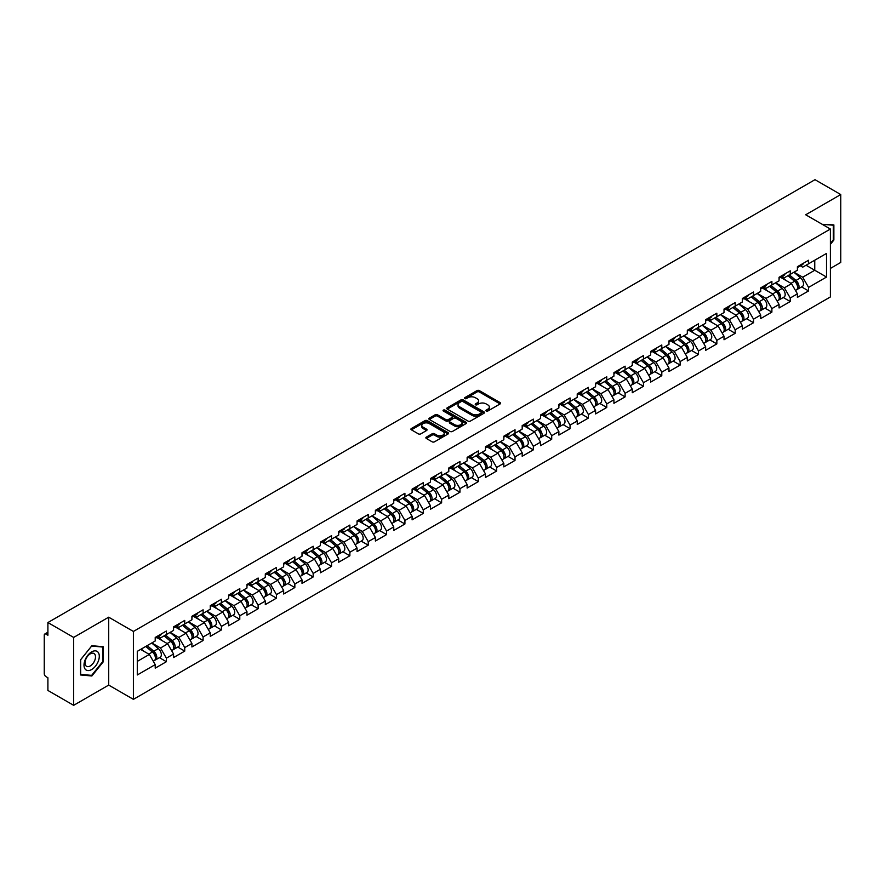 <?xml version="1.0" encoding="UTF-8"?>
<svg xmlns="http://www.w3.org/2000/svg" width="885" height="885" viewBox="0 0 885 885"><rect width="100%" height="100%" fill="white"/><g stroke="black" fill="none" stroke-linecap="round" stroke-linejoin="round"><path stroke-width="1.33" d="M486.23 411.016A1.139 0.664 0 0 0 487.845 411.016L500.113 403.925A1.637 0.94 0 0 0 500.589 403.261A1.637 0.94 0 0 0 500.113 402.598L479.327 390.595A1.637 0.94 0 0 0 477.026 390.595L464.758 397.686A1.139 0.664 0 0 0 466.373 398.615L467.955 397.697A5.221 3.02 0 0 1 475.345 397.697L477.081 398.692A5.221 3.02 0 0 1 478.608 400.828A5.221 3.02 0 0 1 477.081 402.963L475.488 403.881A1.139 0.664 0 0 0 477.103 404.81L478.697 403.892A5.221 3.02 0 0 1 486.086 403.892L487.812 404.899A5.221 3.02 0 0 1 489.35 407.034A5.221 3.02 0 0 1 487.812 409.158L486.23 410.076A1.139 0.664 0 0 0 486.23 411.016L486.23 410.076M426.338 437.124A1.637 0.94 0 0 0 425.862 437.787A1.637 0.94 0 0 0 426.338 438.451L432.168 441.825A1.637 0.94 0 0 0 434.48 441.825L448.098 433.96A1.637 0.94 0 0 0 448.584 433.285A1.637 0.94 0 0 0 448.098 432.621L427.322 420.629A1.637 0.94 0 0 0 425.01 420.629L411.392 428.495A1.637 0.94 0 0 0 410.905 429.159A1.637 0.94 0 0 0 411.392 429.822L418.428 433.893A1.637 0.94 0 0 0 420.74 433.893L426.57 430.519A1.637 0.94 0 0 0 427.046 429.856A1.637 0.94 0 0 0 426.57 429.192L423.074 427.178A4.37 2.522 0 0 1 421.802 425.386A4.37 2.522 0 0 1 424.49 423.063A4.37 2.522 0 0 1 429.258 423.605L442.931 431.504A4.37 2.522 0 0 1 444.215 433.285A4.37 2.522 0 0 1 441.515 435.619A4.37 2.522 0 0 1 436.759 435.077L434.48 433.761A1.637 0.94 0 0 0 432.168 433.761L426.338 437.124L426.338 438.451L432.168 435.11L432.168 433.761M108.7 617.188L73.654 637.421L47.901 622.553L814.996 179.677L840.75 194.545L805.704 214.778L830.395 229.038L133.403 631.447L108.7 617.188L108.7 685.09L133.403 699.349L133.403 631.447M468.077 421.094A1.637 0.94 0 0 0 470.377 421.094L484.006 413.229A1.637 0.94 0 0 0 484.482 412.565A1.637 0.94 0 0 0 484.006 411.89L463.22 399.898A1.637 0.94 0 0 0 460.919 399.898L447.29 407.764A1.637 0.94 0 0 0 446.814 408.427A1.637 0.94 0 0 0 447.29 409.091L468.077 421.094M443.761 411.259A1.139 0.664 0 0 1 444.923 411.414L444.923 410.065L466.052 422.256A1.637 0.94 0 0 1 466.528 422.93A1.637 0.94 0 0 1 466.052 423.594L452.434 431.46A1.637 0.94 0 0 1 450.122 431.46L429.336 419.457L429.336 418.129A1.637 0.94 0 0 0 428.86 418.793A1.637 0.94 0 0 0 429.336 419.457M429.336 418.129L435.166 414.755A1.637 0.94 0 0 1 437.478 414.755L445.907 419.623A1.637 0.94 0 0 0 448.219 419.623L452.08 417.388A1.637 0.94 0 0 0 452.567 416.724A1.637 0.94 0 0 0 452.08 416.061L443.308 410.994A1.139 0.664 0 0 1 444.923 410.065M133.403 699.349L830.395 296.951L830.395 229.038M159.422 657.666L166.391 661.703L166.391 658.163L160.517 647.986L151.811 642.952M166.391 661.703L155.218 668.153L155.218 664.624L137.286 674.978L137.286 651.338L155.218 640.983L155.218 637.454L166.391 631.005L166.391 634.534L173.571 630.397L173.571 626.868L184.744 620.407L184.744 623.947L191.912 619.799L191.912 616.27L203.096 609.82L203.096 613.349L210.265 609.212L210.265 605.672L221.438 599.222L221.438 602.751L228.618 598.614L228.618 595.085L239.791 588.636L239.791 592.165L246.959 588.016L246.959 584.487L258.132 578.038L258.132 581.567L265.312 577.429L265.312 573.9L276.485 567.451L276.485 570.98L283.654 566.831L283.654 563.303L294.838 556.853L294.838 560.382L302.006 556.245L302.006 552.716L313.179 546.255L313.179 549.795L320.359 545.647L320.359 542.118L331.532 535.668L331.532 539.197L338.701 535.06L338.701 531.52L349.874 525.07L349.874 528.599L357.053 524.462L357.053 520.933L368.226 514.484L368.226 518.013L375.395 513.864L375.395 510.335L386.568 503.886L386.568 507.415L393.748 503.277L393.748 499.748L404.921 493.288L404.921 496.828L412.1 492.68L412.1 489.151L423.273 482.701L423.273 486.23L430.442 482.093L430.442 478.553L441.615 472.103L441.615 475.632L448.795 471.495L448.795 467.966L459.968 461.516L459.968 465.045L467.136 460.897L467.136 457.368L478.309 450.919L478.309 454.447L485.489 450.31L485.489 446.781L496.662 440.332L496.662 443.861L503.842 439.712L503.842 436.183L515.015 429.734L515.015 433.263L522.183 429.125L522.183 425.596L533.356 419.136L533.356 422.676L540.536 418.528L540.536 414.999L551.709 408.549L551.709 412.078L558.877 407.941L558.877 404.401L570.051 397.951L570.051 401.48L577.23 397.343L577.23 393.814L588.403 387.365L588.403 390.893L595.583 386.745L595.583 383.216L606.756 376.767L606.756 380.296L613.924 376.158L613.924 372.629L625.098 366.169L625.098 369.709L632.277 365.56L632.277 362.031L643.45 355.582L643.45 359.111L650.619 354.974L650.619 351.433L661.792 344.984L661.792 348.524L668.971 344.376L668.971 340.847L680.145 334.397L680.145 337.926L687.324 333.789L687.324 330.249L698.497 323.799L698.497 327.328L705.666 323.191L705.666 319.662L716.839 313.213L716.839 316.741L724.019 312.593L724.019 309.064L735.192 302.615L735.192 306.144L742.36 302.006L742.36 298.477L753.533 292.017L753.533 295.557L760.713 291.408L760.713 287.879L771.886 281.43L771.886 284.959L779.065 280.822L779.065 277.282L790.239 270.832L790.239 274.361L797.407 270.224L797.407 266.695L808.58 260.245L808.58 263.774L826.524 253.42L826.524 277.049L808.58 287.404L802.706 277.215L794 272.193M801.6 286.906L808.58 290.933L808.58 287.404M808.58 290.933L797.407 297.382L797.407 293.853L790.239 298.002L784.353 287.813L775.647 282.791M783.258 297.504L790.239 301.531L790.239 298.002M790.239 301.531L779.065 307.98L779.065 304.451L771.886 308.588L766.001 298.4L757.306 293.377M764.906 308.091L771.886 312.117L771.886 308.588M771.886 312.117L760.713 318.578L760.713 315.038L753.533 319.186L747.659 308.998L738.953 303.975M746.564 318.688L753.533 322.715L753.533 319.186M753.533 322.715L742.36 329.165L742.36 325.636L735.192 329.773L729.306 319.596L720.6 314.562M728.211 329.275L735.192 333.313L735.192 329.773M735.192 333.313L724.019 339.763L724.019 336.234L716.839 340.371L710.965 330.182L702.259 325.16M709.858 339.873L716.839 343.9L716.839 340.371M716.839 343.9L705.666 350.349L705.666 346.82L698.497 350.969L692.612 340.78L683.906 335.758M691.517 350.471L698.497 354.498L698.497 350.969M698.497 354.498L687.324 360.947L687.324 357.418L680.145 361.556L674.259 351.367L665.564 346.345M673.164 361.058L680.145 365.085L680.145 361.556M680.145 365.085L668.971 371.534L668.971 368.005L661.792 372.154L655.918 361.965L647.212 356.943M654.823 371.656L661.792 375.683L661.792 372.154M661.792 375.683L650.619 382.132L650.619 378.603L643.45 382.74L637.565 372.563L628.859 367.529M636.47 382.243L643.45 386.269L643.45 382.74M643.45 386.269L632.277 392.73L632.277 389.19L625.098 393.338L619.223 383.15L610.517 378.127M618.117 392.84L625.098 396.867L625.098 393.338M625.098 396.867L613.924 403.317L613.924 399.788L606.756 403.925L600.871 393.748L592.165 388.714M599.776 403.427L606.756 407.465L606.756 403.925M606.756 407.465L595.583 413.915L595.583 410.386L588.403 414.523L582.518 404.334L573.823 399.312M581.423 414.025L588.403 418.052L588.403 414.523M588.403 418.052L577.23 424.501L577.23 420.972L570.051 425.121L564.176 414.932L555.47 409.91M563.081 424.623L570.051 428.65L570.051 425.121M570.051 428.65L558.877 435.099L558.877 431.57L551.709 435.708L545.824 425.519L537.118 420.497M544.729 435.21L551.709 439.237L551.709 435.708M551.709 439.237L540.536 445.697L540.536 442.157L533.356 446.305L527.482 436.117L518.776 431.095M526.376 445.808L533.356 449.834L533.356 446.305M533.356 449.834L522.183 456.284L522.183 452.755L515.015 456.892L509.129 446.715L500.423 441.681M508.034 456.394L515.015 460.432L515.015 456.892M515.015 460.432L503.842 466.882L503.842 463.342L496.662 467.49L490.777 457.302L482.082 452.279M489.682 466.992L496.662 471.019L496.662 467.49M496.662 471.019L485.489 477.469L485.489 473.94L478.309 478.088L472.435 467.899L463.729 462.866M471.34 477.59L478.309 481.617L478.309 478.088M478.309 481.617L467.136 488.066L467.136 484.537L459.968 488.675L454.082 478.486L445.376 473.464M452.987 488.177L459.968 492.204L459.968 488.675M459.968 492.204L448.795 498.653L448.795 495.124L441.615 499.273L435.741 489.084L427.035 484.062M434.635 498.775L441.615 502.802L441.615 499.273M441.615 502.802L430.442 509.251L430.442 505.722L423.273 509.86L417.388 499.671L408.682 494.649M416.293 509.362L423.273 513.388L423.273 509.86M423.273 513.388L412.1 519.849L412.1 516.309L404.921 520.457L399.035 510.269L390.34 505.247M397.94 519.96L404.921 523.986L404.921 520.457M404.921 523.986L393.748 530.436L393.748 526.907L386.568 531.044L380.694 520.867L371.988 515.833M379.599 530.546L386.568 534.584L386.568 531.044M386.568 534.584L375.395 541.034L375.395 537.505L368.226 541.642L362.341 531.454L353.635 526.431M361.246 541.144L368.226 545.171L368.226 541.642M368.226 545.171L357.053 551.62L357.053 548.092L349.874 552.24L343.999 542.051L335.293 537.029M342.893 551.742L349.874 555.769L349.874 552.24M349.874 555.769L338.701 562.218L338.701 558.689L331.532 562.827L325.647 552.638L316.941 547.616M324.552 562.329L331.532 566.356L331.532 562.827M331.532 566.356L320.359 572.805L320.359 569.276L313.179 573.425L307.294 563.236L298.599 558.214M306.199 572.927L313.179 576.954L313.179 573.425M313.179 576.954L302.006 583.403L302.006 579.874L294.838 584.011L288.952 573.834L280.246 568.801M287.857 583.514L294.838 587.552L294.838 584.011M294.838 587.552L283.654 594.001L283.654 590.461L276.485 594.609L270.6 584.421L261.905 579.398M269.505 594.112L276.485 598.138L276.485 594.609M276.485 598.138L265.312 604.588L265.312 601.059L258.132 605.196L252.258 595.019L243.552 589.985M251.163 604.698L258.132 608.736L258.132 605.196M258.132 608.736L246.959 615.186L246.959 611.657L239.791 615.794L233.905 605.606L225.199 600.583M232.81 615.296L239.791 619.323L239.791 615.794M239.791 619.323L228.618 625.772L228.618 622.244L221.438 626.392L215.564 616.203L206.858 611.181M214.458 625.894L221.438 629.921L221.438 626.392M221.438 629.921L210.265 636.37L210.265 632.841L203.096 636.979L197.211 626.79L188.505 621.768M196.116 636.481L203.096 640.508L203.096 636.979M203.096 640.508L191.912 646.968L191.912 643.428L184.744 647.577L178.858 637.388L170.163 632.366M177.763 647.079L184.744 651.106L184.744 647.577M184.744 651.106L173.571 657.555L173.571 654.026L166.391 658.163M158.238 636.614L160.517 637.93L166.391 634.534M160.517 647.986L167.685 643.837L156.711 637.499M173.571 654.026L167.685 643.837M176.591 626.027L178.858 627.343L184.744 623.947M178.858 637.388L186.038 633.251L175.064 626.912M191.912 643.428L186.038 633.251M194.932 615.429L197.211 616.745L203.096 613.349M197.211 626.79L204.38 622.653L193.406 616.314M210.265 632.841L204.38 622.653M213.285 604.842L215.564 606.148L221.438 602.751M215.564 616.203L222.732 612.055L211.758 605.727M228.618 622.244L222.732 612.055M231.638 594.244L233.905 595.561L239.791 592.165M233.905 605.606L241.085 601.468L230.1 595.129M246.959 611.657L241.085 601.468M249.979 583.658L252.258 584.963L258.132 581.567M252.258 595.019L259.427 590.87L248.453 584.531M265.312 601.059L259.427 590.87M268.332 573.06L270.6 574.376L276.485 570.98M270.6 584.421L277.779 580.283L266.805 573.945M283.654 590.461L277.779 580.283M286.674 562.462L288.952 563.778L294.838 560.382M288.952 573.834L296.121 569.686L285.147 563.347M302.006 579.874L296.121 569.686M305.026 551.875L307.294 553.18L313.179 549.795M307.294 563.236L314.474 559.099L303.5 552.76M320.359 569.276L314.474 559.099M323.379 541.277L325.647 542.593L331.532 539.197M325.647 552.638L332.826 548.501L321.841 542.162M338.701 558.689L332.826 548.501M341.721 530.69L343.999 531.996L349.874 528.599M343.999 542.051L351.168 537.903L340.194 531.564M357.053 548.092L351.168 537.903M360.073 520.092L362.341 521.409L368.226 518.013M362.341 531.454L369.521 527.316L358.547 520.977M375.395 537.505L369.521 527.316M378.415 509.494L380.694 510.811L386.568 507.415M380.694 520.867L387.862 516.718L376.888 510.38M393.748 526.907L387.862 516.718M396.768 498.908L399.035 500.224L404.921 496.828M399.035 510.269L406.215 506.131L395.241 499.793M412.1 516.309L406.215 506.131M415.12 488.31L417.388 489.626L423.273 486.23M417.388 499.671L424.568 495.534L413.583 489.195M430.442 505.722L424.568 495.534M433.462 477.723L435.741 479.028L441.615 475.632M435.741 489.084L442.909 484.936L431.935 478.608M448.795 495.124L442.909 484.936M451.815 467.125L454.082 468.442L459.968 465.045M454.082 478.486L461.262 474.349L450.277 468.01M467.136 484.537L461.262 474.349M470.156 456.538L472.435 457.844L478.309 454.447M472.435 467.899L479.604 463.751L468.63 457.412M485.489 473.94L479.604 463.751M488.509 445.94L490.777 447.257L496.662 443.861M490.777 457.302L497.956 453.164L486.982 446.825M503.842 463.342L497.956 453.164M506.862 435.343L509.129 436.659L515.015 433.263M509.129 446.715L516.309 442.566L505.324 436.228M522.183 452.755L516.309 442.566M525.203 424.756L527.482 426.072L533.356 422.676M527.482 436.117L534.651 431.98L523.677 425.641M540.536 442.157L534.651 431.98M543.556 414.158L545.824 415.474L551.709 412.078M545.824 425.519L553.003 421.382L542.018 415.043M558.877 431.57L553.003 421.382M561.898 403.571L564.176 404.876L570.051 401.48M564.176 414.932L571.345 410.784L560.371 404.445M577.23 420.972L571.345 410.784M580.25 392.973L582.518 394.29L588.403 390.893M582.518 404.334L589.698 400.197L578.724 393.858M595.583 410.386L589.698 400.197M598.592 382.386L600.871 383.692L606.756 380.296M600.871 393.748L608.05 389.599L597.065 383.26M613.924 399.788L608.05 389.599M616.945 371.788L619.223 373.105L625.098 369.709M619.223 383.15L626.392 379.012L615.418 372.673M632.277 389.19L626.392 379.012M635.297 361.191L637.565 362.507L643.45 359.111M637.565 372.563L644.745 368.414L633.76 362.076M650.619 378.603L644.745 368.414M653.639 350.604L655.918 351.909L661.792 348.524M655.918 361.965L663.086 357.828L652.112 351.489M668.971 368.005L663.086 357.828M671.992 340.006L674.259 341.322L680.145 337.926M674.259 351.367L681.439 347.23L670.465 340.891M687.324 357.418L681.439 347.23M690.333 329.419L692.612 330.724L698.497 327.328M692.612 340.78L699.792 336.632L688.807 330.293M705.666 346.82L699.792 336.632M708.686 318.821L710.965 320.138L716.839 316.741M710.965 330.182L718.133 326.045L707.159 319.706M724.019 336.234L718.133 326.045M727.039 308.223L729.306 309.54L735.192 306.144M729.306 319.596L736.486 315.447L725.501 309.108M742.36 325.636L736.486 315.447M745.38 297.637L747.659 298.953L753.533 295.557M747.659 308.998L754.828 304.86L743.854 298.522M760.713 315.038L754.828 304.86M763.733 287.039L766.001 288.355L771.886 284.959M766.001 298.4L773.18 294.262L762.206 287.924M779.065 304.451L773.18 294.262M782.075 276.452L784.353 277.757L790.239 274.361M784.353 287.813L791.533 283.665L780.548 277.337M797.407 293.853L791.533 283.665M800.427 265.854L802.706 267.17L808.58 263.774M802.706 277.215L814.753 270.257L814.753 260.212L826.524 253.42M806.058 265.234L826.524 277.049M830.395 268.42L840.75 262.447L840.75 194.545M73.654 637.421L73.654 705.323L47.901 690.455L47.901 677.755L46.009 676.671A2.5 1.438 -120 0 1 44.25 673.618L44.25 635.187A2.5 1.438 -120 0 1 44.77 634.036A2.5 1.438 -120 0 1 46.009 634.158L47.901 635.253L47.901 622.553M73.654 705.323L108.7 685.09M137.286 661.394L149.344 654.435L140.638 649.413M155.218 664.624L149.344 654.435M830.395 244.348L833.869 240.034L833.869 224.901L822.187 224.303M103.235 646.725L91.885 645.718L80.535 659.834L80.535 674.967L91.885 675.985L103.235 661.858L103.235 646.725M486.684 411.171L487.812 410.518A5.221 3.02 0 0 0 489.35 408.383L489.35 407.034M478.608 400.828L478.608 402.188A5.221 3.02 0 0 1 477.081 404.323L475.953 404.976M500.091 403.947L479.327 391.955A1.637 0.94 0 0 0 477.026 391.955L465.211 398.77M484.006 411.89L484.006 413.229L463.22 401.259A1.637 0.94 0 0 0 460.919 401.259L447.312 409.102L447.29 407.764M481.119 413.029A1.139 0.664 0 0 0 481.119 412.089L462.877 401.558A1.139 0.664 0 0 0 461.262 401.558L459.592 402.531A5.221 3.02 0 0 0 458.054 404.666A5.221 3.02 0 0 0 459.592 406.79L472.059 413.992A5.221 3.02 0 0 0 479.449 413.992L481.119 413.029L481.119 414.39A1.139 0.664 0 0 0 481.451 413.915L481.451 412.565M458.054 404.666L458.054 406.016A5.221 3.02 0 0 0 459.592 408.151L459.592 406.79M481.119 414.39L479.449 415.353A5.221 3.02 0 0 1 472.059 415.353L459.592 408.151M429.358 419.468L435.166 416.116L435.166 414.755M452.567 416.724L452.567 418.085A1.637 0.94 0 0 1 452.08 418.749L448.219 420.983A1.637 0.94 0 0 1 445.907 420.983L437.478 416.116A1.637 0.94 0 0 0 435.166 416.116M444.923 411.414L466.03 423.605M454.658 424.678A4.37 2.522 0 0 0 459.415 425.22A4.37 2.522 0 0 0 462.103 422.897A4.37 2.522 0 0 0 460.831 421.105L456.007 418.328A1.637 0.94 0 0 0 453.695 418.328L449.834 420.563A1.637 0.94 0 0 0 449.359 421.227A1.637 0.94 0 0 0 449.834 421.891L454.658 424.678L454.658 426.028A4.37 2.522 0 0 0 459.415 426.581A4.37 2.522 0 0 0 462.103 424.247L462.103 422.897M449.359 421.227L449.359 422.587A1.637 0.94 0 0 0 449.834 423.251L449.834 421.891M454.658 426.028L449.834 423.251M444.215 433.285L444.215 434.646A4.37 2.522 0 0 1 441.515 436.98A4.37 2.522 0 0 1 436.759 436.427L434.48 435.11A1.637 0.94 0 0 0 432.168 435.11M421.802 425.386L421.802 426.747A4.37 2.522 0 0 0 423.074 428.528L423.074 427.178M426.548 430.541L423.074 428.528M448.098 432.621L448.098 433.96L427.322 421.979A1.637 0.94 0 0 0 425.01 421.979L411.414 429.833L411.392 428.495M833.283 239.691L833.869 240.034M102.649 661.526L103.235 661.858M90.69 675.288L91.885 675.985M796.013 282.315L795.184 281.839M797.064 289.318A5.487 3.164 -120 0 0 797.861 289.063A5.487 3.164 -120 0 0 798.845 285.235A5.487 3.164 -120 0 0 795.991 280.457L789.365 274.87M797.861 289.063L802.385 286.452A5.487 3.164 -120 0 0 803.37 282.614A5.487 3.164 -120 0 0 800.516 277.835L793.9 272.248M788.092 275.6L795.648 281.972A3.33 1.925 60 0 1 797.44 286.076M795.449 290.457L796.445 289.882A5.487 3.164 -120 0 0 797.429 286.043A5.487 3.164 -120 0 0 794.575 281.264L787.96 275.677M786.046 280.501L781.577 276.739M798.878 265.843A5.487 3.164 60 0 1 797.861 267.336A5.487 3.164 60 0 1 797.407 267.524M803.414 263.232A5.487 3.164 60 0 1 802.385 264.726L797.861 267.336M822.209 224.314L833.283 225.21L833.283 239.868L830.395 243.452M832.553 224.779L833.283 225.21M85.026 668.949A10.808 6.239 120 0 0 95.469 666.151A10.808 6.239 120 0 0 98.268 652.477A10.808 6.239 120 0 0 87.825 655.276A10.808 6.239 120 0 0 85.026 668.949M85.723 665.553A7.401 4.27 120 0 0 86.553 666.317A7.401 4.27 120 0 0 93.445 662.865A7.401 4.27 120 0 0 94.795 654.269A7.401 4.27 120 0 0 93.954 653.495A7.401 4.27 120 0 0 87.073 656.958A7.401 4.27 120 0 0 85.723 665.553M91.653 646.05L102.649 647.035L102.649 661.692L91.653 675.377L80.657 674.392L80.657 659.734L91.653 646.05M101.919 646.614L102.649 647.035M777.661 292.913L776.842 292.437M778.711 299.904A5.487 3.164 -120 0 0 779.508 299.661A5.487 3.164 -120 0 0 780.493 295.822A5.487 3.164 -120 0 0 777.638 291.043L771.023 285.457M779.508 299.661L784.044 297.05A5.487 3.164 -120 0 0 785.028 293.212A5.487 3.164 -120 0 0 782.163 288.433L775.548 282.846M769.74 286.198L777.295 292.57A3.33 1.925 60 0 1 779.088 296.663M777.096 301.055L778.103 300.48A5.487 3.164 -120 0 0 779.088 296.641A5.487 3.164 -120 0 0 776.222 291.862L769.607 286.275M767.704 291.099L763.235 287.326M759.308 303.5L758.489 303.024M760.37 310.502A5.487 3.164 -120 0 0 761.166 310.259A5.487 3.164 -120 0 0 762.151 306.42A5.487 3.164 -120 0 0 759.286 301.641L752.67 296.055M761.166 310.259L765.691 307.637A5.487 3.164 -120 0 0 766.675 303.809A5.487 3.164 -120 0 0 763.821 299.019L757.195 293.444M751.398 296.785L758.943 303.157A3.33 1.925 60 0 1 760.746 307.261M758.755 311.642L759.75 311.066A5.487 3.164 -120 0 0 760.735 307.239A5.487 3.164 -120 0 0 757.881 302.449L751.254 296.862M749.352 301.697L744.882 297.924M740.966 314.098L740.137 313.622M742.017 321.1A5.487 3.164 -120 0 0 742.814 320.846A5.487 3.164 -120 0 0 743.798 317.018A5.487 3.164 -120 0 0 740.944 312.228L734.318 306.641M742.814 320.846L747.338 318.235A5.487 3.164 -120 0 0 748.334 314.396A5.487 3.164 -120 0 0 745.469 309.617L738.853 304.031M733.045 307.383L740.601 313.755A3.33 1.925 60 0 1 742.393 317.848M740.402 322.24L741.409 321.664A5.487 3.164 -120 0 0 742.393 317.826A5.487 3.164 -120 0 0 739.528 313.047L732.913 307.46M730.999 312.283L726.541 308.511M722.614 324.695L721.795 324.22M723.664 331.687A5.487 3.164 -120 0 0 724.461 331.444A5.487 3.164 -120 0 0 725.457 327.605A5.487 3.164 -120 0 0 722.591 322.826L715.976 317.239M724.461 331.444L728.997 328.822A5.487 3.164 -120 0 0 729.981 324.994A5.487 3.164 -120 0 0 727.127 320.215L720.501 314.629M714.704 317.981L722.248 324.341A3.33 1.925 60 0 1 724.052 328.446M722.06 332.837L723.056 332.251A5.487 3.164 -120 0 0 724.041 328.423A5.487 3.164 -120 0 0 721.186 323.633L714.56 318.058M712.657 322.881L708.188 319.109M704.272 335.282L703.442 334.807M705.323 342.285A5.487 3.164 -120 0 0 706.119 342.03A5.487 3.164 -120 0 0 707.104 338.203A5.487 3.164 -120 0 0 704.25 333.413L697.623 327.837M706.119 342.03L710.644 339.42A5.487 3.164 -120 0 0 711.628 335.581A5.487 3.164 -120 0 0 708.774 330.802L702.159 325.215M696.351 328.567L703.907 334.939A3.33 1.925 60 0 1 705.699 339.043M703.708 343.424L704.703 342.849A5.487 3.164 -120 0 0 705.688 339.01A5.487 3.164 -120 0 0 702.834 334.231L696.218 328.645M694.305 333.468L689.835 329.707M780.537 276.441A5.487 3.164 60 0 1 779.508 277.934A5.487 3.164 60 0 1 779.065 278.122M785.061 273.819A5.487 3.164 60 0 1 784.044 275.312L779.508 277.934M762.184 287.028A5.487 3.164 60 0 1 761.166 288.521A5.487 3.164 60 0 1 760.713 288.709M766.709 284.417A5.487 3.164 60 0 1 765.691 285.91L761.166 288.521M743.831 297.625A5.487 3.164 60 0 1 742.814 299.119A5.487 3.164 60 0 1 742.36 299.307M748.367 295.004A5.487 3.164 60 0 1 747.338 296.508L742.814 299.119M725.49 308.212A5.487 3.164 60 0 1 724.461 309.706A5.487 3.164 60 0 1 724.019 309.894M730.014 305.602A5.487 3.164 60 0 1 728.997 307.095L724.461 309.706M707.137 318.81A5.487 3.164 60 0 1 706.119 320.304A5.487 3.164 60 0 1 705.666 320.492M711.673 316.199A5.487 3.164 60 0 1 710.644 317.693L706.119 320.304M685.919 345.88L685.101 345.404M686.97 352.872A5.487 3.164 -120 0 0 687.767 352.628A5.487 3.164 -120 0 0 688.751 348.79A5.487 3.164 -120 0 0 685.897 344.011L679.282 338.424M687.767 352.628L692.302 350.017A5.487 3.164 -120 0 0 693.287 346.179A5.487 3.164 -120 0 0 690.422 341.4L683.806 335.813M677.998 339.165L685.554 345.537A3.33 1.925 60 0 1 687.346 349.63M685.355 354.022L686.362 353.447A5.487 3.164 -120 0 0 687.346 349.608A5.487 3.164 -120 0 0 684.481 344.829L677.866 339.243M675.963 344.066L671.494 340.294M688.795 329.397A5.487 3.164 60 0 1 687.767 330.901A5.487 3.164 60 0 1 687.324 331.078M693.32 326.786A5.487 3.164 60 0 1 692.302 328.28L687.767 330.901M667.567 356.467L666.748 355.991M668.629 363.469A5.487 3.164 -120 0 0 669.425 363.226A5.487 3.164 -120 0 0 670.41 359.387A5.487 3.164 -120 0 0 667.544 354.608L660.929 349.022M669.425 363.226L673.95 360.604A5.487 3.164 -120 0 0 674.934 356.766A5.487 3.164 -120 0 0 672.08 351.987L665.454 346.4M659.657 349.752L667.202 356.124A3.33 1.925 60 0 1 669.005 360.228M667.013 364.609L668.009 364.034A5.487 3.164 -120 0 0 668.994 360.195A5.487 3.164 -120 0 0 666.139 355.416L659.524 349.829M657.61 354.664L653.141 350.891M670.443 339.995A5.487 3.164 60 0 1 669.425 341.488A5.487 3.164 60 0 1 668.971 341.676M674.967 337.384A5.487 3.164 60 0 1 673.95 338.878L669.425 341.488M649.225 367.065L648.395 366.589M650.276 374.056A5.487 3.164 -120 0 0 651.072 373.813A5.487 3.164 -120 0 0 652.057 369.974A5.487 3.164 -120 0 0 649.203 365.195L642.576 359.609M651.072 373.813L655.597 371.202A5.487 3.164 -120 0 0 656.593 367.363A5.487 3.164 -120 0 0 653.727 362.584L647.112 356.998M641.304 360.35L648.86 366.722A3.33 1.925 60 0 1 650.652 370.815M648.661 375.207L649.667 374.632A5.487 3.164 -120 0 0 650.652 370.793A5.487 3.164 -120 0 0 647.787 366.014L641.171 360.427M639.258 365.251L634.799 361.478M652.09 350.593A5.487 3.164 60 0 1 651.072 352.086A5.487 3.164 60 0 1 650.619 352.274M656.626 347.971A5.487 3.164 60 0 1 655.597 349.464L651.072 352.086M630.872 377.663L630.054 377.187M631.923 384.654A5.487 3.164 -120 0 0 632.731 384.411A5.487 3.164 -120 0 0 633.715 380.572A5.487 3.164 -120 0 0 630.85 375.793L624.235 370.207M632.731 384.411L637.255 381.789A5.487 3.164 -120 0 0 638.24 377.961A5.487 3.164 -120 0 0 635.386 373.171L628.759 367.596M622.963 370.937L630.507 377.309A3.33 1.925 60 0 1 632.31 381.413M630.319 385.805L631.315 385.218A5.487 3.164 -120 0 0 632.299 381.391A5.487 3.164 -120 0 0 629.445 376.601L622.819 371.025M620.916 375.848L616.447 372.076M633.748 361.18A5.487 3.164 60 0 1 632.731 362.673A5.487 3.164 60 0 1 632.277 362.861M638.273 358.569A5.487 3.164 60 0 1 637.255 360.062L632.731 362.673M612.531 388.249L611.701 387.774M613.582 395.252A5.487 3.164 -120 0 0 614.378 394.998A5.487 3.164 -120 0 0 615.363 391.17A5.487 3.164 -120 0 0 612.508 386.38L605.882 380.793M614.378 394.998L618.903 392.387A5.487 3.164 -120 0 0 619.887 388.548A5.487 3.164 -120 0 0 617.033 383.769L610.418 378.183M604.61 381.535L612.166 387.907A3.33 1.925 60 0 1 613.958 392M611.966 396.391L612.962 395.816A5.487 3.164 -120 0 0 613.958 391.978A5.487 3.164 -120 0 0 611.092 387.199L604.477 381.612M602.563 386.435L598.094 382.674M615.396 371.777A5.487 3.164 60 0 1 614.378 373.271A5.487 3.164 60 0 1 613.924 373.459M619.931 369.156A5.487 3.164 60 0 1 618.903 370.66L614.378 373.271M594.178 398.847L593.359 398.372M595.229 405.839A5.487 3.164 -120 0 0 596.025 405.595A5.487 3.164 -120 0 0 597.01 401.757A5.487 3.164 -120 0 0 594.156 396.978L587.54 391.391M596.025 405.595L600.561 402.985A5.487 3.164 -120 0 0 601.546 399.146A5.487 3.164 -120 0 0 598.68 394.367L592.065 388.78M586.257 392.132L593.813 398.493A3.33 1.925 60 0 1 595.605 402.598M593.614 406.989L594.62 406.414A5.487 3.164 -120 0 0 595.605 402.575A5.487 3.164 -120 0 0 592.751 397.796L586.124 392.21M584.222 397.033L579.752 393.261M597.054 382.364A5.487 3.164 60 0 1 596.025 383.869A5.487 3.164 60 0 1 595.583 384.046M601.579 379.753A5.487 3.164 60 0 1 600.561 381.247L596.025 383.869M575.825 409.434L575.007 408.959M576.887 416.437A5.487 3.164 -120 0 0 577.684 416.182A5.487 3.164 -120 0 0 578.668 412.355A5.487 3.164 -120 0 0 575.814 407.565L569.188 401.989M577.684 416.182L582.208 413.572A5.487 3.164 -120 0 0 583.193 409.733A5.487 3.164 -120 0 0 580.339 404.954L573.712 399.367M567.916 402.719L575.46 409.091A3.33 1.925 60 0 1 577.263 413.195M575.272 417.576L576.268 417.001A5.487 3.164 -120 0 0 577.252 413.162A5.487 3.164 -120 0 0 574.398 408.383L567.783 402.797M565.869 407.62L561.4 403.859M578.702 392.962A5.487 3.164 60 0 1 577.684 394.456A5.487 3.164 60 0 1 577.23 394.644M583.226 390.351A5.487 3.164 60 0 1 582.208 391.845L577.684 394.456M557.484 420.032L556.654 419.556M558.535 427.024A5.487 3.164 -120 0 0 559.331 426.78A5.487 3.164 -120 0 0 560.316 422.941A5.487 3.164 -120 0 0 557.462 418.162L550.846 412.576M559.331 426.78L563.856 424.169A5.487 3.164 -120 0 0 564.851 420.331A5.487 3.164 -120 0 0 561.986 415.552L555.371 409.965M549.563 413.317L557.119 419.689A3.33 1.925 60 0 1 558.911 423.782M556.919 428.174L557.926 427.599A5.487 3.164 -120 0 0 558.911 423.76A5.487 3.164 -120 0 0 556.045 418.981L549.43 413.395M547.516 418.218L543.058 414.445M560.36 403.56A5.487 3.164 60 0 1 559.331 405.053A5.487 3.164 60 0 1 558.877 405.241M564.884 400.938A5.487 3.164 60 0 1 563.856 402.432L559.331 405.053M539.131 430.619L538.312 430.143M540.182 437.621A5.487 3.164 -120 0 0 540.989 437.378A5.487 3.164 -120 0 0 541.974 433.539A5.487 3.164 -120 0 0 539.109 428.76L532.493 423.174M540.989 437.378L545.514 434.756A5.487 3.164 -120 0 0 546.499 430.929A5.487 3.164 -120 0 0 543.644 426.139L537.018 420.552M531.221 423.904L538.766 430.276A3.33 1.925 60 0 1 540.569 434.38M538.578 438.761L539.573 438.186A5.487 3.164 -120 0 0 540.558 434.358A5.487 3.164 -120 0 0 537.704 429.568L531.077 423.981M529.175 428.816L524.705 425.043M542.007 414.147A5.487 3.164 60 0 1 540.989 415.64A5.487 3.164 60 0 1 540.536 415.828M546.532 411.536A5.487 3.164 60 0 1 545.514 413.029L540.989 415.64M520.789 441.217L519.96 440.741M521.84 448.219A5.487 3.164 -120 0 0 522.637 447.965A5.487 3.164 -120 0 0 523.621 444.126A5.487 3.164 -120 0 0 520.767 439.347L514.141 433.761M522.637 447.965L527.161 445.354A5.487 3.164 -120 0 0 528.146 441.515A5.487 3.164 -120 0 0 525.292 436.736L518.676 431.15M512.869 434.502L520.424 440.874A3.33 1.925 60 0 1 522.216 444.967M520.225 449.359L521.221 448.784A5.487 3.164 -120 0 0 522.216 444.945A5.487 3.164 -120 0 0 519.351 440.166L512.736 434.579M510.822 439.402L506.353 435.63M523.654 424.745A5.487 3.164 60 0 1 522.637 426.238A5.487 3.164 60 0 1 522.183 426.426M528.19 422.123A5.487 3.164 60 0 1 527.161 423.627L522.637 426.238M502.437 451.815L501.618 451.339M503.488 458.806A5.487 3.164 -120 0 0 504.284 458.563A5.487 3.164 -120 0 0 505.28 454.724A5.487 3.164 -120 0 0 502.415 449.945L495.799 444.358M504.284 458.563L508.82 455.941A5.487 3.164 -120 0 0 509.804 452.113A5.487 3.164 -120 0 0 506.939 447.323L500.324 441.748M494.516 445.1L502.072 451.461A3.33 1.925 60 0 1 503.864 455.565M501.872 459.957L502.879 459.37A5.487 3.164 -120 0 0 503.864 455.543A5.487 3.164 -120 0 0 501.01 450.753L494.383 445.177M492.48 450L488.011 446.228M505.313 435.331A5.487 3.164 60 0 1 504.284 436.825A5.487 3.164 60 0 1 503.842 437.013M509.837 432.721A5.487 3.164 60 0 1 508.82 434.214L504.284 436.825M484.084 462.401L483.265 461.926M485.146 469.404A5.487 3.164 -120 0 0 485.942 469.15A5.487 3.164 -120 0 0 486.927 465.322A5.487 3.164 -120 0 0 484.073 460.532L477.446 454.956M485.942 469.15L490.467 466.539A5.487 3.164 -120 0 0 491.452 462.7A5.487 3.164 -120 0 0 488.597 457.921L481.971 452.335M476.174 455.687L483.719 462.058A3.33 1.925 60 0 1 485.522 466.152M483.531 470.543L484.526 469.968A5.487 3.164 -120 0 0 485.511 466.13A5.487 3.164 -120 0 0 482.657 461.351L476.041 455.764M474.128 460.587L469.658 456.826M486.96 445.929A5.487 3.164 60 0 1 485.942 447.423A5.487 3.164 60 0 1 485.489 447.611M491.485 443.319A5.487 3.164 60 0 1 490.467 444.812L485.942 447.423M465.742 472.999L464.913 472.524M466.793 479.991A5.487 3.164 -120 0 0 467.59 479.747A5.487 3.164 -120 0 0 468.574 475.909A5.487 3.164 -120 0 0 465.72 471.13L459.105 465.543M467.59 479.747L472.125 477.137A5.487 3.164 -120 0 0 473.11 473.298A5.487 3.164 -120 0 0 470.245 468.519L463.629 462.932M457.822 466.284L465.377 472.656A3.33 1.925 60 0 1 467.169 476.749M465.178 481.141L466.185 480.566A5.487 3.164 -120 0 0 467.169 476.727A5.487 3.164 -120 0 0 464.304 471.948L457.689 466.362M455.775 471.185L451.317 467.413M468.619 456.516A5.487 3.164 60 0 1 467.59 458.021A5.487 3.164 60 0 1 467.136 458.198M473.143 453.905A5.487 3.164 60 0 1 472.125 455.399L467.59 458.021M447.39 483.586L446.571 483.11M448.441 490.589A5.487 3.164 -120 0 0 449.248 490.334A5.487 3.164 -120 0 0 450.233 486.507A5.487 3.164 -120 0 0 447.367 481.728L440.752 476.141M449.248 490.334L453.773 487.724A5.487 3.164 -120 0 0 454.757 483.885A5.487 3.164 -120 0 0 451.903 479.106L445.277 473.519M439.48 476.871L447.025 483.243A3.33 1.925 60 0 1 448.828 487.347M446.837 491.728L447.832 491.153A5.487 3.164 -120 0 0 448.817 487.314A5.487 3.164 -120 0 0 445.963 482.535L439.336 476.949M437.433 481.772L432.964 478.011M450.266 467.114A5.487 3.164 60 0 1 449.248 468.608A5.487 3.164 60 0 1 448.795 468.796M454.79 464.503A5.487 3.164 60 0 1 453.773 465.997L449.248 468.608M429.048 494.184L428.218 493.708M430.099 501.175A5.487 3.164 -120 0 0 430.895 500.932A5.487 3.164 -120 0 0 431.88 497.093A5.487 3.164 -120 0 0 429.026 492.314L422.399 486.728M430.895 500.932L435.42 498.321A5.487 3.164 -120 0 0 436.405 494.483A5.487 3.164 -120 0 0 433.55 489.704L426.935 484.117M421.127 487.469L428.683 493.841A3.33 1.925 60 0 1 430.475 497.934M428.484 502.326L429.479 501.751A5.487 3.164 -120 0 0 430.475 497.912A5.487 3.164 -120 0 0 427.61 493.133L420.994 487.547M419.081 492.37L414.611 488.597M431.913 477.712A5.487 3.164 60 0 1 430.895 479.205A5.487 3.164 60 0 1 430.442 479.393M436.449 475.09A5.487 3.164 60 0 1 435.42 476.584L430.895 479.205M410.695 504.771L409.877 504.306M411.746 511.773A5.487 3.164 -120 0 0 412.543 511.53A5.487 3.164 -120 0 0 413.538 507.691A5.487 3.164 -120 0 0 410.673 502.912L404.058 497.326M412.543 511.53L417.078 508.908A5.487 3.164 -120 0 0 418.063 505.081A5.487 3.164 -120 0 0 415.198 500.291L408.582 494.715M402.786 498.056L410.33 504.428A3.33 1.925 60 0 1 412.122 508.532M410.131 512.913L411.138 512.338A5.487 3.164 -120 0 0 412.122 508.51A5.487 3.164 -120 0 0 409.268 503.72L402.642 498.144M400.739 502.968L396.27 499.195M413.572 488.299A5.487 3.164 60 0 1 412.543 489.792A5.487 3.164 60 0 1 412.1 489.98M418.096 485.688A5.487 3.164 60 0 1 417.078 487.181L412.543 489.792M392.354 515.369L391.524 514.893M393.405 522.371A5.487 3.164 -120 0 0 394.201 522.117A5.487 3.164 -120 0 0 395.186 518.289A5.487 3.164 -120 0 0 392.332 513.499L385.705 507.913M394.201 522.117L398.726 519.506A5.487 3.164 -120 0 0 399.71 515.667A5.487 3.164 -120 0 0 396.856 510.888L390.241 505.302M384.433 508.654L391.978 515.026A3.33 1.925 60 0 1 393.781 519.119M391.79 523.511L392.785 522.935A5.487 3.164 -120 0 0 393.77 519.097A5.487 3.164 -120 0 0 390.916 514.318L384.3 508.731M382.386 513.554L377.917 509.793M395.219 498.897A5.487 3.164 60 0 1 394.201 500.39A5.487 3.164 60 0 1 393.748 500.578M399.743 496.275A5.487 3.164 60 0 1 398.726 497.779L394.201 500.39M374.001 525.967L373.182 525.491M375.052 532.958A5.487 3.164 -120 0 0 375.848 532.715A5.487 3.164 -120 0 0 376.833 528.876A5.487 3.164 -120 0 0 373.979 524.097L367.363 518.51M375.848 532.715L380.384 530.093A5.487 3.164 -120 0 0 381.369 526.265A5.487 3.164 -120 0 0 378.503 521.486L371.888 515.9M366.08 519.252L373.636 525.613A3.33 1.925 60 0 1 375.428 529.717M373.437 534.109L374.444 533.522A5.487 3.164 -120 0 0 375.428 529.695A5.487 3.164 -120 0 0 372.563 524.916L365.947 519.329M364.034 524.152L359.576 520.38M376.877 509.483A5.487 3.164 60 0 1 375.848 510.988A5.487 3.164 60 0 1 375.395 511.165M381.402 506.873A5.487 3.164 60 0 1 380.384 508.366L375.848 510.988M355.648 536.553L354.83 536.078M356.699 543.556A5.487 3.164 -120 0 0 357.507 543.302A5.487 3.164 -120 0 0 358.491 539.474A5.487 3.164 -120 0 0 355.626 534.684L349.011 529.108M357.507 543.302L362.031 540.691A5.487 3.164 -120 0 0 363.016 536.852A5.487 3.164 -120 0 0 360.162 532.073L353.535 526.486M347.739 529.838L355.283 536.21A3.33 1.925 60 0 1 357.086 540.315M355.095 544.695L356.091 544.12A5.487 3.164 -120 0 0 357.075 540.281A5.487 3.164 -120 0 0 354.221 535.502L347.595 529.916M345.692 534.739L341.223 530.978M358.525 520.081A5.487 3.164 60 0 1 357.507 521.575A5.487 3.164 60 0 1 357.053 521.763M363.049 517.471A5.487 3.164 60 0 1 362.031 518.964L357.507 521.575M337.307 547.151L336.477 546.676M338.358 554.143A5.487 3.164 -120 0 0 339.154 553.899A5.487 3.164 -120 0 0 340.139 550.061A5.487 3.164 -120 0 0 337.285 545.282L330.658 539.695M339.154 553.899L343.679 551.289A5.487 3.164 -120 0 0 344.674 547.45A5.487 3.164 -120 0 0 341.809 542.671L335.194 537.084M329.386 540.436L336.942 546.808A3.33 1.925 60 0 1 338.734 550.901M336.742 555.293L337.738 554.718A5.487 3.164 -120 0 0 338.734 550.879A5.487 3.164 -120 0 0 335.869 546.1L329.253 540.514M327.339 545.337L322.87 541.565M340.172 530.668A5.487 3.164 60 0 1 339.154 532.173A5.487 3.164 60 0 1 338.701 532.361M344.708 528.057A5.487 3.164 60 0 1 343.679 529.551L339.154 532.173M318.954 557.738L318.135 557.262M320.005 564.741A5.487 3.164 -120 0 0 320.801 564.497A5.487 3.164 -120 0 0 321.797 560.659A5.487 3.164 -120 0 0 318.932 555.88L312.316 550.293M320.801 564.497L325.337 561.875A5.487 3.164 -120 0 0 326.322 558.048A5.487 3.164 -120 0 0 323.467 553.258L316.841 547.671M311.044 551.023L318.589 557.395A3.33 1.925 60 0 1 320.381 561.499M318.39 565.88L319.397 565.305A5.487 3.164 -120 0 0 320.381 561.477A5.487 3.164 -120 0 0 317.527 556.687L310.901 551.101M308.998 555.935L304.528 552.163M321.83 541.266A5.487 3.164 60 0 1 320.801 542.759A5.487 3.164 60 0 1 320.359 542.947M326.355 538.655A5.487 3.164 60 0 1 325.337 540.149L320.801 542.759M300.612 568.336L299.783 567.86M301.663 575.339A5.487 3.164 -120 0 0 302.46 575.084A5.487 3.164 -120 0 0 303.444 571.245A5.487 3.164 -120 0 0 300.59 566.466L293.964 560.88M302.46 575.084L306.984 572.473A5.487 3.164 -120 0 0 307.969 568.635A5.487 3.164 -120 0 0 305.115 563.856L298.499 558.269M292.692 561.621L300.247 567.993A3.33 1.925 60 0 1 302.039 572.086M300.048 576.478L301.044 575.903A5.487 3.164 -120 0 0 302.028 572.064A5.487 3.164 -120 0 0 299.174 567.285L292.559 561.698M290.645 566.522L286.176 562.749M303.478 551.864A5.487 3.164 60 0 1 302.46 553.357A5.487 3.164 60 0 1 302.006 553.545M308.013 549.242A5.487 3.164 60 0 1 306.984 550.747L302.46 553.357M282.26 578.934L281.441 578.458M283.311 585.925A5.487 3.164 -120 0 0 284.107 585.682A5.487 3.164 -120 0 0 285.092 581.843A5.487 3.164 -120 0 0 282.238 577.064L275.622 571.478M284.107 585.682L288.643 583.06A5.487 3.164 -120 0 0 289.627 579.232A5.487 3.164 -120 0 0 286.762 574.442L280.147 568.867M274.339 572.208L281.895 578.58A3.33 1.925 60 0 1 283.687 582.684M281.695 587.076L282.702 586.489A5.487 3.164 -120 0 0 283.687 582.662A5.487 3.164 -120 0 0 280.822 577.872L274.206 572.296M272.292 577.12L267.834 573.347M285.136 562.451A5.487 3.164 60 0 1 284.107 563.944A5.487 3.164 60 0 1 283.654 564.132M289.66 559.84A5.487 3.164 60 0 1 288.643 561.333L284.107 563.944M263.907 589.521L263.088 589.045M264.969 596.523A5.487 3.164 -120 0 0 265.765 596.269A5.487 3.164 -120 0 0 266.75 592.441A5.487 3.164 -120 0 0 263.885 587.651L257.269 582.076M265.765 596.269L270.29 593.658A5.487 3.164 -120 0 0 271.275 589.819A5.487 3.164 -120 0 0 268.42 585.04L261.794 579.454M255.997 582.806L263.542 589.178A3.33 1.925 60 0 1 265.345 593.271M263.354 597.663L264.349 597.087A5.487 3.164 -120 0 0 265.334 593.249A5.487 3.164 -120 0 0 262.48 588.47L255.853 582.883M253.951 587.706L249.482 583.945M266.783 573.049A5.487 3.164 60 0 1 265.765 574.542A5.487 3.164 60 0 1 265.312 574.73M271.308 570.427A5.487 3.164 60 0 1 270.29 571.931L265.765 574.542M245.565 600.119L244.736 599.643M246.616 607.11A5.487 3.164 -120 0 0 247.413 606.867A5.487 3.164 -120 0 0 248.397 603.028A5.487 3.164 -120 0 0 245.543 598.249L238.917 592.662M247.413 606.867L251.937 604.256A5.487 3.164 -120 0 0 252.933 600.417A5.487 3.164 -120 0 0 250.068 595.638L243.452 590.052M237.645 593.404L245.2 599.776A3.33 1.925 60 0 1 246.992 603.869M245.001 608.26L245.997 607.685A5.487 3.164 -120 0 0 246.992 603.847A5.487 3.164 -120 0 0 244.127 599.068L237.512 593.481M235.598 598.304L231.14 594.532M248.431 583.635A5.487 3.164 60 0 1 247.413 585.14A5.487 3.164 60 0 1 246.959 585.317M252.966 581.025A5.487 3.164 60 0 1 251.937 582.518L247.413 585.14M227.213 610.705L226.394 610.23M228.264 617.708A5.487 3.164 -120 0 0 229.06 617.453A5.487 3.164 -120 0 0 230.056 613.626A5.487 3.164 -120 0 0 227.191 608.847L220.575 603.26M229.06 617.453L233.596 614.843A5.487 3.164 -120 0 0 234.58 611.004A5.487 3.164 -120 0 0 231.726 606.225L225.1 600.638M219.303 603.99L226.848 610.362A3.33 1.925 60 0 1 228.651 614.467M226.648 618.847L227.655 618.272A5.487 3.164 -120 0 0 228.64 614.433A5.487 3.164 -120 0 0 225.786 609.654L219.159 604.068M217.256 608.891L212.787 605.13M230.089 594.233A5.487 3.164 60 0 1 229.06 595.727A5.487 3.164 60 0 1 228.618 595.915M234.614 591.622A5.487 3.164 60 0 1 233.596 593.116L229.06 595.727M208.871 621.303L208.041 620.827M209.922 628.295A5.487 3.164 -120 0 0 210.718 628.051A5.487 3.164 -120 0 0 211.703 624.213A5.487 3.164 -120 0 0 208.849 619.434L202.222 613.847M210.718 628.051L215.243 625.441A5.487 3.164 -120 0 0 216.228 621.602A5.487 3.164 -120 0 0 213.373 616.823L206.758 611.236M200.95 614.588L208.506 620.96A3.33 1.925 60 0 1 210.298 625.053M208.307 629.445L209.302 628.87A5.487 3.164 -120 0 0 210.287 625.031A5.487 3.164 -120 0 0 207.433 620.252L200.818 614.666M198.904 619.489L194.434 615.717M211.736 604.831A5.487 3.164 60 0 1 210.718 606.325A5.487 3.164 60 0 1 210.265 606.513M216.272 602.209A5.487 3.164 60 0 1 215.243 603.703L210.718 606.325M190.518 631.89L189.7 631.414M191.569 638.893A5.487 3.164 -120 0 0 192.366 638.649A5.487 3.164 -120 0 0 193.35 634.811A5.487 3.164 -120 0 0 190.496 630.031L183.881 624.445M192.366 638.649L196.901 636.027A5.487 3.164 -120 0 0 197.886 632.2A5.487 3.164 -120 0 0 195.021 627.41L188.405 621.834M182.598 625.175L190.153 631.547A3.33 1.925 60 0 1 191.945 635.651M189.954 640.032L190.961 639.457A5.487 3.164 -120 0 0 191.945 635.629A5.487 3.164 -120 0 0 189.08 630.839L182.465 625.253M180.562 630.087L176.093 626.314M193.395 615.418A5.487 3.164 60 0 1 192.366 616.911A5.487 3.164 60 0 1 191.912 617.099M197.919 612.807A5.487 3.164 60 0 1 196.901 614.301L192.366 616.911M172.166 642.488L171.347 642.012M173.228 649.49A5.487 3.164 -120 0 0 174.024 649.236A5.487 3.164 -120 0 0 175.009 645.408A5.487 3.164 -120 0 0 172.144 640.618L165.528 635.032M174.024 649.236L178.549 646.625A5.487 3.164 -120 0 0 179.533 642.787A5.487 3.164 -120 0 0 176.679 638.008L170.053 632.421M164.256 635.773L171.801 642.145A3.33 1.925 60 0 1 173.604 646.238M171.613 650.63L172.608 650.055A5.487 3.164 -120 0 0 173.593 646.216A5.487 3.164 -120 0 0 170.739 641.437L164.112 635.85M162.209 640.674L157.74 636.901M175.042 626.016A5.487 3.164 60 0 1 174.024 627.509A5.487 3.164 60 0 1 173.571 627.697M179.566 623.394A5.487 3.164 60 0 1 178.549 624.899L174.024 627.509M153.824 653.086L152.994 652.61M154.875 660.077A5.487 3.164 -120 0 0 155.671 659.834A5.487 3.164 -120 0 0 156.656 655.995A5.487 3.164 -120 0 0 153.802 651.216L147.175 645.63M155.671 659.834L160.196 657.212A5.487 3.164 -120 0 0 161.192 653.384A5.487 3.164 -120 0 0 158.327 648.605L151.711 643.019M145.903 646.371L153.459 652.732A3.33 1.925 60 0 1 155.251 656.836M153.26 661.228L154.255 660.641A5.487 3.164 -120 0 0 155.251 656.814A5.487 3.164 -120 0 0 152.386 652.024L145.771 646.448M143.857 651.272L141.246 649.059M156.689 636.603A5.487 3.164 60 0 1 155.671 638.096A5.487 3.164 60 0 1 155.218 638.284M161.225 633.992A5.487 3.164 60 0 1 160.196 635.485L155.671 638.096M47.901 633.074L46.009 634.158M487.812 410.518L487.812 409.158M475.488 404.81L475.488 403.881M477.081 404.323L477.081 402.963M464.758 398.615L464.758 397.686M477.026 391.955L477.026 390.595M479.327 391.955L479.327 390.595M500.113 403.925L500.113 402.598M460.919 401.259L460.919 399.898M463.22 401.259L463.22 399.898M472.059 415.353L472.059 413.992M479.449 415.353L479.449 413.992M437.478 416.116L437.478 414.755M445.907 420.983L445.907 419.623M448.219 420.983L448.219 419.623M452.08 418.749L452.08 417.388M466.052 423.594L466.052 422.256M434.48 435.11L434.48 433.761M436.759 436.427L436.759 435.077M426.57 430.519L426.57 429.192M425.01 421.979L425.01 420.629M427.322 421.979L427.322 420.629M795.991 280.457L800.516 277.835M790.969 283.344L794.575 281.264M777.638 291.043L782.163 288.433M772.627 293.942L776.222 291.862M759.286 301.641L763.821 299.019M754.274 304.54L757.881 302.449M740.944 312.228L745.469 309.617M735.922 315.126L739.528 313.047M722.591 322.826L727.127 320.215M717.58 325.724L721.186 323.633M704.25 333.413L708.774 330.802M699.227 336.311L702.834 334.231M685.897 344.011L690.422 341.4M680.886 346.909L684.481 344.829M667.544 354.608L672.08 351.987M662.533 357.496L666.139 355.416M649.203 365.195L653.727 362.584M644.18 368.094L647.787 366.014M630.85 375.793L635.386 373.171M625.839 378.691L629.445 376.601M612.508 386.38L617.033 383.769M607.486 389.278L611.092 387.199M594.156 396.978L598.68 394.367M589.144 399.876L592.751 397.796M575.814 407.565L580.339 404.954M570.792 410.463L574.398 408.383M557.462 418.162L561.986 415.552M552.439 421.061L556.045 418.981M539.109 428.76L543.644 426.139M534.097 431.648L537.704 429.568M520.767 439.347L525.292 436.736M515.745 442.246L519.351 440.166M502.415 449.945L506.939 447.323M497.403 452.843L501.01 450.753M484.073 460.532L488.597 457.921M479.05 463.43L482.657 461.351M465.72 471.13L470.245 468.519M460.698 474.028L464.304 471.948M447.367 481.728L451.903 479.106M442.356 484.615L445.963 482.535M429.026 492.314L433.55 489.704M424.003 495.213L427.61 493.133M410.673 502.912L415.198 500.291M405.662 505.811L409.268 503.72M392.332 513.499L396.856 510.888M387.309 516.398L390.916 514.318M373.979 524.097L378.503 521.486M368.956 526.995L372.563 524.916M355.626 534.684L360.162 532.073M350.615 537.582L354.221 535.502M337.285 545.282L341.809 542.671M332.262 548.18L335.869 546.1M318.932 555.88L323.467 553.258M313.921 558.767L317.527 556.687M300.59 566.466L305.115 563.856M295.568 569.365L299.174 567.285M282.238 577.064L286.762 574.442M277.215 579.963L280.822 577.872M263.885 587.651L268.42 585.04M258.874 590.549L262.48 588.47M245.543 598.249L250.068 595.638M240.521 601.147L244.127 599.068M227.191 608.847L231.726 606.225M222.179 611.734L225.786 609.654M208.849 619.434L213.373 616.823M203.827 622.332L207.433 620.252M190.496 630.031L195.021 627.41M185.485 632.93L189.08 630.839M172.144 640.618L176.679 638.008M167.132 643.517L170.739 641.437M153.802 651.216L158.327 648.605M148.78 654.115L152.386 652.024M47.901 632.233L44.77 634.036"/></g></svg>
